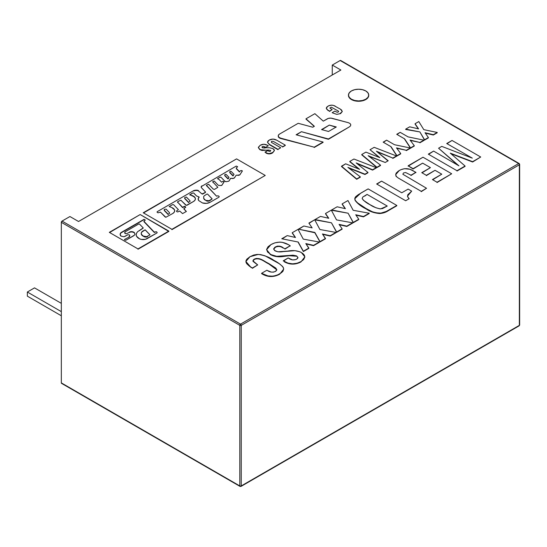 <?xml version="1.0" encoding="UTF-8"?>
<svg xmlns="http://www.w3.org/2000/svg" width="547" height="547" viewBox="0 0 547 547"><rect width="100%" height="100%" fill="white"/><g stroke="black" fill="none" stroke-linecap="round" stroke-linejoin="round"><path stroke-width="0.82" d="M340.87 70.03L78.529 221.494L69.927 216.53L62.043 221.084A1.012 0.588 120 0 0 61.326 222.321L239.805 325.369A1.012 0.588 -60 0 1 240.523 324.125L62.043 221.084L61.326 222.321L239.805 325.369L239.805 485.934A1.012 0.588 0 0 0 241.241 485.934L519.356 325.369A1.012 0.588 0 0 0 519.65 324.952A1.012 0.588 180 0 1 519.356 325.369L519.356 164.797A1.012 0.588 -120 0 0 518.638 163.56L240.523 324.125A1.012 0.588 60 0 1 241.241 325.369L519.356 164.797L519.356 163.97L518.638 163.56A1.012 0.588 -60 0 1 519.144 163.505A1.012 0.588 -60 0 1 519.356 163.97L518.638 163.56L240.523 324.125L62.043 221.084L69.927 216.53L78.529 221.494L340.87 70.03L332.268 65.066L340.87 70.03M332.268 75.001L332.268 65.066L340.159 60.512L518.638 163.56L340.159 60.512L332.268 65.066L332.268 75.001M519.144 163.505L340.665 60.464A1.012 0.588 120 0 0 340.159 60.512L340.87 60.929M519.65 164.387L519.65 324.952L519.144 325.834A1.012 0.588 -120 0 0 519.356 325.369L241.241 485.934A1.012 0.588 60 0 1 241.029 486.399A1.012 0.588 60 0 1 240.523 486.351A1.012 0.588 -60 0 1 240.017 486.399A1.012 0.588 -60 0 1 239.805 485.934L239.805 325.369A1.012 0.588 180 0 0 241.241 325.369L241.241 485.934L241.241 325.369L519.356 164.797L519.356 163.97A1.012 0.588 180 0 1 519.65 164.387A1.012 0.588 180 0 1 519.356 164.797L519.356 325.369A1.012 0.588 60 0 1 519.144 325.834A1.012 0.588 60 0 1 518.638 325.786M240.523 486.351A1.012 0.588 -120 0 0 241.029 486.399A1.012 0.588 -120 0 0 241.241 485.934A1.012 0.588 180 0 1 239.805 485.934L61.326 382.893L61.326 222.321L61.326 382.893A1.012 0.588 120 0 0 61.537 383.358L240.017 486.399A1.012 0.588 120 0 1 239.805 485.934L61.537 383.358M27.35 296.153L61.326 315.769L27.35 296.153L27.35 292.016L34.516 287.872L61.326 303.353L34.516 287.872L27.35 292.016L61.326 311.633L27.35 292.016L27.35 296.153M450.96 153.728L472.615 162.008L480.704 157.01L472.615 162.008L450.284 153.139L465.08 166.028L456.984 171.033L465.08 166.356M428.602 154.316L433.621 151.081L458.94 165.837L438.578 148.223L441.764 146.384L472.287 158.131L446.721 143.526L452.027 140.456L480.704 157.01L472.615 161.68L450.284 153.139L465.08 166.028L456.984 170.705L428.315 154.151L433.621 151.081M447.008 143.69L452.027 140.456M441.764 146.384L472.287 158.131M458.94 165.837L438.578 148.223L457.764 165.153M437.032 182.554L451.678 173.768L437.032 182.554M432.718 179.731L441.764 174.178L435.043 170.295L426.352 175.642L435.043 170.295L426.352 175.313L421.751 172.654L430.441 167.635L422.653 163.143L413.094 168.661L408.137 165.796L413.094 168.989L408.137 165.796L423.002 157.215L451.678 173.768L437.032 182.226L432.431 179.566L441.764 174.178M422.038 172.818L430.441 167.635M408.137 166.131L423.002 157.215M413.094 168.989L422.653 163.143L413.094 168.989M410.968 175.532L415.925 172.339L410.968 175.532M395.679 174.835L396.199 176.592L395.672 174.671L399.289 170.5C403.898 168.025 408.465 168.073 412.992 170.643L415.925 172.667M415.925 172.339L410.968 175.197L405.607 172.524L403.495 172.975L402.852 174.254L426.544 188.277L421.238 191.341L398.271 178.014L396.411 176.537L395.672 174.691L396.165 173.125L398.346 171.088L400.76 169.748L404.507 168.695L409.908 169.249L415.925 172.339M421.238 191.676L426.544 188.277L421.238 191.676M407.488 196.154L411.679 191.142L407.481 196.011L408.917 198.869M376.924 184.154L381.587 181.125L401.765 192.776L408.137 189.098L411.679 191.142L407.809 194.711L407.611 196.817L409.149 198.732L405.662 200.742L376.637 183.983L381.587 181.125L401.765 192.776L408.137 189.098M362.169 198.568C363.892 200.961 366.517 203.005 370.046 204.708C372.904 206.752 376.418 208.154 380.589 208.899L387.255 206.055L382.462 208.598L379.782 208.845L375.933 207.764L370.046 204.708L363.461 200.346L362.169 198.568L362.825 197.009L367.078 194.411L387.255 206.055M388.151 210.78L396.814 205.775L388.151 210.445C385.867 212.024 383.016 212.947 379.591 213.2L379.591 213.528C383.016 213.275 385.867 212.359 388.151 210.78M366.169 208.933C369.717 211.504 374.189 213.036 379.591 213.528L379.591 213.2C374.189 212.708 369.717 211.176 366.169 208.598L366.169 208.598C361.287 206.226 357.601 203.381 355.112 200.065L355.112 200.393C357.601 203.71 361.287 206.554 366.169 208.933M354.777 198.917L355.112 200.393L354.771 198.752L360.705 193.18L368.138 188.893L358.312 194.643L355.714 196.66L354.859 198.076L355.112 200.065L357 202.52L366.169 208.598L372.165 211.668L375.659 212.79L380.842 213.139L386.312 211.436L396.814 205.446L368.138 188.893M364.712 196.106L367.078 194.411L364.712 196.106M355.988 215.156L363.468 216.851L355.721 214.766L358.764 219.238L353.273 222.403L348.104 213.214L331.68 209.939L337.137 206.793L345.403 208.68L342.155 203.894L347.96 200.537L353.171 210.294L369.204 213.214L363.468 216.523L355.721 214.766L358.764 219.238L353.273 222.403L348.104 213.214L331.68 209.939L337.137 206.793L345.403 208.68L342.155 203.894L347.96 200.537L353.171 210.294L369.204 213.214L363.468 216.851L369.204 213.542M342.155 204.222L345.136 208.619M331.68 210.274L348.104 213.214L353.273 222.738L358.764 219.566M339.352 224.762L346.832 226.458L339.085 224.373L342.128 228.844L336.637 232.01L331.468 222.82L315.045 219.545L320.494 216.4L328.768 218.287L325.52 213.501L331.325 210.144L336.528 219.901L352.562 222.814L346.832 226.13L339.085 224.373L342.128 228.844L336.637 232.01L331.468 222.82L315.045 219.545L320.494 216.4L328.768 218.287L325.52 213.501L331.325 210.144L336.528 219.901L352.562 222.814L346.832 226.458L352.562 223.149M325.52 213.829L328.501 218.226M315.045 219.873L331.468 222.82L336.637 232.345L342.128 229.172M314.833 232.755L320.002 241.945L314.833 232.427L298.409 229.152L314.833 232.755M298.409 229.48L303.858 226L312.132 227.887L308.884 223.101L314.689 219.75L319.892 229.508L335.926 232.42L330.19 235.73L322.45 233.972L325.492 238.444L320.002 241.617L314.833 232.427L298.409 229.152L303.858 226L312.132 227.887M309.041 223.34L314.689 219.75L319.892 229.508L335.926 232.42L330.19 236.065L335.926 232.748M322.716 234.369L330.19 236.065L322.45 233.972L325.492 238.779L320.002 241.945L325.492 238.779M282.197 238.841L287.223 235.607L295.496 237.494L292.248 232.707L298.053 229.357L303.257 239.107L319.291 242.027L313.554 245.336L305.814 243.579L308.857 248.051L303.366 251.223L298.197 242.034L281.773 238.759L287.223 235.607L295.496 237.494L292.248 232.707L298.053 229.357L303.257 239.107L319.291 242.027L313.554 245.665L319.291 242.355M292.248 233.036L295.23 237.432M306.081 243.969L313.554 245.665L305.814 243.579L308.857 248.379L303.366 251.552L308.857 248.379M298.197 242.362L303.366 251.552L298.197 242.362M423.809 129.66L437.217 132.456L433.347 134.692L425.026 132.716L428.397 137.55L424.561 139.758L419.877 131.93L405.696 129.133L409.689 126.829L418.578 128.88L415.07 123.725L418.811 121.564L415.07 123.725L418.578 128.88L409.689 126.829L405.696 129.133L419.877 131.93L424.561 139.758L428.397 137.55L425.026 132.716L433.347 134.692L437.217 132.456L423.809 129.66L418.811 121.564M425.306 133.112L433.347 135.02L437.217 132.784M405.696 129.468L419.877 131.93L424.561 140.094L428.397 137.878M415.07 124.053L418.311 128.819M410.353 140.456L419.891 142.459L410.052 140.053L414.291 145.693L410.53 148.196L414.291 146.022M404.63 139.212L410.53 148.196L404.63 139.212M397.013 134.48L400.178 132.326L408.076 136.887L423.877 140.162L419.891 142.459L410.052 140.053L414.291 145.693L410.53 147.868L404.63 138.876L396.725 134.316L400.178 132.326M408.076 136.887L423.877 140.162L419.891 142.788L423.877 140.49M391.05 147.047L396.951 156.032L391.05 147.047M383.433 142.316L386.599 140.162L394.503 144.723L410.298 147.998L406.318 150.295L396.479 147.888L400.712 153.529L396.951 155.704L391.05 146.712L383.153 142.152L386.599 140.162M394.503 144.723L410.298 147.998L406.318 150.63L410.298 148.326M396.78 148.292L406.318 150.295L396.479 147.888L400.712 153.529L396.951 156.032L400.712 153.864M369.061 156.387L385.218 162.48L368.152 155.697L380.555 165.167L376.938 167.259L361.752 154.507L365.895 152.114L379.85 157.652L370.032 149.728L374.175 147.334L396.493 155.97L392.835 158.411L396.493 156.298M377.286 151.922L392.835 158.076L376.439 151.239L387.973 160.886M374.175 147.334L396.493 155.97L392.835 158.076L376.439 151.239L388.213 160.75L385.218 162.48L368.152 155.697L380.555 165.167L376.938 167.587L380.555 165.502M361.752 154.835L376.938 167.587L361.752 154.835M365.895 152.114L379.85 157.652L370.032 149.728L379.05 157.331M357.041 163.615L372.589 170.096L356.193 162.931L367.967 172.442L364.972 174.165L347.906 167.389L360.309 176.859L356.692 178.951L341.506 166.527L345.649 163.806L359.605 169.338L349.786 161.413L353.93 159.02L376.247 167.655L372.589 169.768L356.193 162.931L367.967 172.442L364.972 174.165L347.906 167.389L360.309 176.859L356.692 178.951L341.506 166.199L345.649 163.806L359.605 169.338L349.786 161.413L353.93 159.02L376.247 167.655L372.589 170.096L376.247 167.991M349.786 161.748L358.798 169.023M348.808 168.079L364.972 174.5L367.967 172.77M341.506 166.527L356.692 179.279L360.309 177.187M365.772 99.219A10.14 5.853 180 0 1 355.365 100.621A10.14 5.853 180 0 1 348.555 95.862A10.14 5.853 180 0 1 351.434 90.939A10.14 5.853 180 0 1 361.841 89.53A10.14 5.853 180 0 1 368.644 94.289A10.14 5.853 180 0 1 365.772 99.219L367.967 97.318L368.74 95.075L367.967 92.84L365.772 90.939L362.483 89.674L358.6 89.223L354.723 89.674L351.434 90.939L349.239 92.84L348.466 95.075L349.239 97.318L351.434 99.219L354.723 100.484L358.6 100.928L362.483 100.484L365.772 99.219M348.466 95.246A10.14 5.853 0 0 0 348.555 96.197A10.14 5.853 0 0 0 355.365 100.956A10.14 5.853 0 0 0 365.772 99.547A10.14 5.853 0 0 0 368.733 95.246M266.621 249.849L270.307 254.54C274.232 256.687 278.847 257.295 284.16 256.358L289.083 255.75L284.16 256.023C278.847 256.96 274.232 256.358 270.307 254.205L266.615 249.699L270.936 244.605C276.85 241.343 282.731 241.384 288.577 244.728L290.197 245.747L284.96 249.104L290.197 245.747L284.96 248.769L279.538 246.15L277.336 246.136L274.826 247.306L273.644 248.871L274.56 250.478L277.897 251.798L287.688 251.121C292.85 250.102 297.404 250.567 301.356 252.516L304.85 256.83L300.98 261.924L304.843 257.001M284.221 261.753C289.76 264.837 295.346 264.892 300.98 261.924L300.98 261.589C295.346 264.563 289.76 264.509 284.221 261.425L284.221 261.753M283.49 260.987L288.146 257.965L288.939 258.423C291.339 260.126 293.93 260.365 296.72 259.141L297.965 257.569L296.556 255.873L297.951 257.74M289.178 255.736L296.556 256.208L289.178 255.736M290.081 245.685L290.197 246.075M273.644 249.2L275.497 247.21C278.259 246.013 280.802 246.294 283.12 248.037L283.12 247.709C280.802 245.959 278.259 245.685 275.497 246.875L273.63 249.029L275.216 250.909C277.527 251.935 280.146 252.167 283.079 251.613L294.956 250.67L299.988 251.811L302.812 253.487L304.371 255.182L304.836 257.083L303.66 259.545L300.98 261.589L297.165 263.237L292.556 263.845L287.995 263.1L283.223 260.81L288.146 257.965L292.631 259.914L295.859 259.572L297.657 258.396L297.965 257.493L296.556 255.873L292.994 255.196L276.714 256.317L271.121 254.656L267.531 252.003L266.635 249.35L268.03 246.752L270.936 244.605L274.943 242.82L279.79 242.089L282.286 242.328L288.577 244.728M252.393 268.31L257.699 264.912L252.393 268.31M261.596 273.623L261.596 273.623C267.442 277.274 273.459 277.479 279.64 274.238L279.64 273.91C273.459 277.144 267.442 276.939 261.596 273.295L266.902 270.225L267.592 270.628C269.992 272.29 272.604 272.556 275.435 271.428L276.871 269.712L268.693 263.497C264.577 261.774 259.989 256.782 254.3 259.114L252.905 260.803L257.699 264.912L252.393 267.982L249.439 266.225L246.656 263.627L245.972 262.15L246.027 260.618L246.847 259.169L249.972 256.707L258.246 254.417C264.529 255.319 269.767 257.316 273.965 260.406C277.965 262.423 281.083 264.789 283.312 267.51L283.681 269.138L279.64 274.238L283.674 269.302M252.919 260.967L254.3 259.442C259.989 257.111 264.577 262.102 268.693 263.825L276.857 269.869M245.904 261.657L251.23 267.688L245.897 261.487L249.972 256.707L253.705 255.052L257.069 254.451L260.632 254.601L264.967 255.784L279.271 263.702L282.614 266.464L283.599 268.386L283.114 271.011L281.65 272.563L277.685 274.909L273.042 276.228L267.927 275.914L261.596 273.295L266.902 270.225M267.592 270.628L271.305 272.091L273.541 272.126L275.804 271.203L276.85 269.938L275.832 268.098L268.693 263.497L260.358 259.107L256.187 258.416L253.411 259.763L253.049 261.37L257.295 264.68M321.937 129.694L329.328 125.092L321.547 129.584L328.521 131.465L336.296 126.972L329.328 125.092L335.906 127.198M328.419 139.294L349.533 126.774L328.419 139.294L301.438 131.697L328.419 139.294M323.086 142.377L314.197 147.505L323.086 142.042L296.105 134.781L301.438 131.697L296.495 134.883M278.252 136.046A4.403 2.544 0 0 0 278.245 136.244A4.403 2.544 0 0 0 280.789 138.514L314.197 147.177L280.789 138.179A4.403 2.544 180 0 1 278.245 135.909A4.403 2.544 180 0 1 279.538 134.077L278.45 135.116L278.314 136.319L279.155 137.427L280.789 138.179L314.197 147.177L323.086 142.042L296.105 134.781L301.438 131.697L328.419 138.965L349.533 126.774L350.62 125.742L350.757 124.538L349.909 123.431L348.282 122.672L330.935 118.131L328.323 118.398L323.277 121.147L314.874 113.68L305.985 118.808L314.381 126.282L312.754 127.219L298.204 123.301L279.538 134.077L298.204 123.301L312.754 127.219M314.156 126.412L305.985 118.808L314.874 113.68L323.277 121.147L327.243 118.856A4.403 2.544 180 0 1 332.22 118.35L348.282 122.672M328.521 131.465L321.547 129.584L329.328 125.092L336.296 126.972L328.521 131.465M305.985 119.143L314.381 126.282M332.446 112.839L336.774 114.364L339.728 113.769L342.196 111.718L341.601 110.036L340.282 109.072L342.258 111.328L340.528 113.694L342.244 111.492M332.159 112.668L334.832 111.13L332.159 112.668M329.485 111.458L332.159 109.585L329.485 111.458M340.282 109.072L333.773 105.516L331.762 105.14L328.802 105.728L326.73 107.116L326.285 108.299L326.942 109.462L329.485 111.13L332.159 109.585L329.848 108.046L331.318 107.191L338.443 111.137L338.634 111.779L337.225 112.299L334.832 111.13M326.285 108.327L328.262 110.754L326.279 108.156L328.002 106.132C330.525 104.812 333 104.86 335.434 106.275M264.645 147.081L265.657 147.663L264.645 147.081M262.013 147.328L262.43 146.589L261.986 147.164L262.43 147.745L269.548 147.758L273.015 148.654L274.423 150.418L272.604 152.914L274.416 150.582M265.951 153.03C268.201 154.22 270.416 154.179 272.604 152.914L272.604 152.579C270.416 153.851 268.201 153.892 265.951 152.702L265.951 153.03M265.24 152.292L267.627 150.582L269.425 151.423L270.464 151.211L270.731 150.507L268.406 150.022L262.068 150.473L265.828 150.165L259.818 149.652L262.068 150.473L259.818 149.324L258.355 147.492L260.249 145.256C262.628 143.95 265.008 143.943 267.394 145.249L268.331 145.789L265.657 147.328L263.586 146.357L262.102 146.856L262.697 147.868L265.049 148.011M258.369 147.649L259.818 149.652L258.382 147.252L260.249 145.256L263.818 144.237L267.394 145.249M269.548 147.758L273.015 148.654L274.115 149.563L274.403 150.657L272.604 152.579L269.309 153.598L267.469 153.358L264.953 152.121L267.627 150.582L268.461 151.061M267.49 142.309L269.452 144.729L267.476 142.145L269.247 140.073C271.777 138.74 274.266 138.781 276.72 140.203L285.274 145.14L282.56 147.034L285.274 145.468L282.56 146.705L273.117 141.283L271.531 141.386L271.326 142.316L280.707 147.772L277.999 149.338L269.452 144.401L267.483 142.254L267.955 141.058L269.247 140.073L273.021 139.068L276.72 140.203M269.452 144.729L277.999 149.666L269.452 144.729M242.259 171.177A0.711 0.41 0 0 0 242.109 171.054L242.109 170.719A0.711 0.41 180 0 1 242.28 171.156L242.109 171.054A0.711 0.41 0 0 0 241.712 170.938L241.712 170.602A0.711 0.41 180 0 1 242.109 170.719A0.711 0.41 0 0 0 241.712 170.602L240.687 170.616L239.47 171.662L236.475 168.544L236.311 168.059L237.63 166.691L236.229 166.083L201.993 186.165A2.844 1.641 0 0 0 201.173 187.163M219.99 177.242A0.704 0.403 180 0 1 221.145 177.392L224.749 181.146L226.184 181.707A1.914 1.108 180 0 1 224.749 181.146L221.145 177.392A0.704 0.403 180 0 0 220.981 177.242L219.99 177.242L217.521 178.664L219.99 177.242M195.395 198.999A6.564 3.788 0 0 0 193.481 196.482L193.481 196.147A6.564 3.788 180 0 1 195.402 198.828A6.564 3.788 180 0 1 193.494 201.501L194.91 200.27L195.402 198.821L194.903 197.378L193.481 196.482A6.564 3.788 0 0 0 191.853 195.792L191.853 195.464A6.564 3.788 180 0 1 193.481 196.147A6.564 3.788 0 0 0 191.853 195.464L189.782 194.951M174.678 210.93A6.817 3.938 0 0 0 172.688 208.311A6.817 3.938 0 0 0 172.449 208.181L172.449 207.853A9.825 5.675 0 0 0 170.438 207.04L169.18 206.561L172.544 204.633L173.597 204.681L178.397 209.645L176.428 211.074L176.941 211.764L177.857 211.921L179.69 211.026L182.568 213.597L186.383 211.45L183.888 208.995L186.301 211.511L183.888 208.66L185.754 207.265L185.33 206.91A0.752 0.438 0 0 0 185.207 206.814L185.207 206.479A0.752 0.438 180 0 1 185.33 206.575L185.727 207.32L185.33 206.575A0.752 0.438 0 0 0 185.207 206.479L185.207 206.814A0.752 0.438 0 0 0 184.1 206.841L184.1 206.506A0.752 0.438 180 0 1 185.207 206.479L184.1 206.506L182.821 207.58L184.1 206.506L182.575 207.265L177.734 202.253L182.575 207.593L177.734 202.253A1.046 0.602 180 0 1 177.604 201.959A1.046 0.602 180 0 1 177.953 201.508L180.866 200.257L186.342 205.371L193.494 201.501L187.019 205.262M172.688 208.311L172.688 207.983A6.817 3.938 180 0 1 174.684 210.766A6.817 3.938 180 0 1 172.688 213.549L174.165 212.27L174.684 210.766L174.165 209.262L172.688 208.311M205.515 191.963L201.446 187.724A2.844 1.641 180 0 1 201.159 186.985A2.844 1.641 180 0 1 201.993 185.836L201.193 186.725L201.446 187.724L205.542 192.045L202.554 194.144L205.481 192.448L201.959 193.925L198.65 191.135A2.058 1.19 0 0 0 198.301 190.869L198.301 190.541A2.058 1.19 180 0 1 198.65 190.8A2.058 1.19 0 0 0 198.301 190.541L198.301 190.869A2.058 1.19 0 0 0 197.159 190.534L197.159 190.206A2.058 1.19 180 0 1 198.301 190.541A2.058 1.19 0 0 0 197.159 190.206L197.159 190.534A5.039 2.906 0 0 0 193.679 190.958L193.679 190.63A5.039 2.906 180 0 1 197.159 190.206L193.679 190.63L157.167 211.703L193.679 190.63L157.167 211.703L157.078 212.229L157.987 212.831L160.408 212.14L165.816 217.282L172.688 213.549M177.638 202.13A1.046 0.602 0 0 0 177.604 202.287A1.046 0.602 0 0 0 177.734 202.588L177.953 201.508M189.836 194.964L192.681 193.009L193.576 192.954L196.558 195.983L199.101 196.961L199.081 197.453A6.673 3.85 0 0 0 198.185 199.224M198.746 200.599A6.673 3.85 180 0 1 198.178 199.046A6.673 3.85 180 0 1 199.081 197.118L198.192 198.834L198.746 200.599L202.424 202.937L206.554 203.361L210.246 202.199A6.373 3.679 180 0 1 202.424 202.937M219.005 197.146L210.246 202.199L219.005 197.146L219.224 196.517L218.041 195.751L216.557 196.182L206.472 185.645L216.516 196.12M216.516 196.093L206.363 185.262L208.626 184.305L213.275 189.105L214.547 189.378L217.85 187.3L213.152 182.288A2.318 1.333 180 0 1 212.858 181.645A2.318 1.333 180 0 1 212.906 181.378L214.294 181.084L217.986 184.982A1.853 1.073 0 0 0 218.622 185.365L221.227 185.522L222.075 184.968A1.149 0.663 180 0 1 220.776 185.542M212.879 181.809A2.318 1.333 0 0 0 212.858 181.973A2.318 1.333 0 0 0 213.152 182.623L212.906 181.378M224.058 181.966L222.075 184.968L224.079 181.679L222.841 181.262L221.535 182.172L219.34 179.71L217.521 178.664M229.056 180.9L230.69 178.308L233.507 178.384L234.704 177.467A2.297 1.326 180 0 1 231.518 178.411M240.236 174.343A2.161 1.244 180 0 1 237.227 175.218L239.832 174.842L242.28 171.156M171.908 229.658L265.24 175.443L171.908 229.658M236.571 158.89L265.24 175.443L171.908 229.323L143.239 212.769L236.571 158.89L143.526 212.933M160.62 212.298L165.221 217.05M169.31 206.499L172.544 204.633M173.597 204.681L178.397 209.645M184.038 208.359L185.529 207.504M181.105 200.38L185.768 205.139M189.782 194.691L192.681 193.009M193.802 193.091L196.558 195.983M208.776 184.462L213.275 189.105M214.424 181.255L217.986 184.982M226.184 181.707L228.878 181.166L230.478 178.452M234.704 177.467L236.195 175.19L237.227 175.218M236.331 168.319A1.395 0.807 0 0 0 236.304 168.483A1.395 0.807 0 0 0 236.475 168.873L239.47 171.99L236.475 168.544A1.395 0.807 180 0 1 236.304 168.148A1.395 0.807 180 0 1 236.66 167.614M124.757 232.687A1.894 1.094 0 0 0 124.737 232.844A1.894 1.094 0 0 0 125.181 233.555L126.624 233.665L130.767 231.689L132.374 232.058A2.967 1.709 0 0 0 129.365 232.475L129.365 232.147A2.967 1.709 180 0 1 132.374 231.723A3.644 2.106 180 0 1 133.837 232.243L133.837 232.571A3.644 2.106 0 0 0 132.374 232.058L132.374 231.723A3.644 2.106 180 0 1 133.837 232.243A3.644 2.106 180 0 1 134.405 232.666L134.405 232.995A3.644 2.106 0 0 0 133.837 232.571L133.837 232.243A3.644 2.106 180 0 1 134.405 232.666L134.972 234.273L134.555 235.066L126.104 240.14L133.714 235.743M124.996 236.4L127.889 234.731L124.032 236.748L121.031 236.147A5.655 3.261 180 0 1 120.135 234.376A5.655 3.261 180 0 1 121.236 232.441L143.765 219.764L121.236 232.776A5.655 3.261 0 0 0 120.142 234.547M126.104 240.14L125.017 240.201L124.442 239.504L128.914 237.118L129.707 235.873L129.42 234.868A2.844 1.641 180 0 1 129.742 235.634A2.844 1.641 180 0 1 128.914 236.789L128.914 237.118A2.844 1.641 0 0 0 129.742 235.969A2.844 1.641 0 0 0 129.728 235.791M125.181 233.22A1.894 1.094 180 0 1 124.737 232.516A1.894 1.094 180 0 1 125.434 231.675L138.808 223.949L125.434 231.675L124.743 232.413L125.181 233.22M139.43 224.003L143.232 227.935L139.43 224.003L138.808 223.949M139.43 230.643L143.177 228.147L139.43 230.643M143.232 227.935L137.577 231.723L136.449 233.364L136.176 234.861L136.634 236.345L139.519 238.82L141.324 239.415L145.413 239.312L156.866 233.015L147.129 238.636A5.634 3.255 180 0 1 139.519 238.82A9.402 5.429 180 0 1 136.169 234.697A9.402 5.429 180 0 1 136.449 233.364L136.449 233.692A9.402 5.429 0 0 0 136.176 234.834M154.849 232.454L155.355 231.825L154.849 232.454M143.909 221.617L154.247 232.407L143.909 221.617M168.838 231.429L137.988 249.241L168.838 231.429L140.169 214.547L109.311 232.359L137.988 248.912L168.838 231.094L140.169 214.547L109.598 232.523M121.031 236.147L120.135 234.273L121.236 232.441L144.059 219.333L145.304 220.085L143.909 221.289L154.247 232.072L156.545 231.764L157.201 232.619L156.866 233.015M129.42 234.868L127.889 234.731M207.026 194.028L204.236 195.799L203.689 196.578L203.744 198.24A8.444 4.875 0 0 0 205.009 199.717L206.233 200.756A2.441 1.409 0 0 0 209.774 200.701L212.058 199.053L209.774 200.366A2.441 1.409 180 0 1 206.233 200.421L208.981 200.708L212.147 198.944L207.532 194.069L212.113 198.828M203.744 198.568A8.444 4.875 0 0 0 205.009 200.052L205.009 199.717A8.444 4.875 180 0 1 203.744 198.24L203.744 198.568M230.171 171.368A0.848 0.485 180 0 1 231.169 171.45L230.171 171.368L229.603 171.949L232.995 175.956L233.323 175.594L232.995 175.956L229.788 172.667L233.268 175.649L234.048 174.356L231.306 171.56A0.848 0.485 0 0 0 231.169 171.45A0.848 0.485 180 0 1 231.306 171.56L233.945 174.288M228.865 177.221L226.226 174.493L225.09 174.302L224.708 175.272L227.99 178.602L228.967 177.385L228.236 178.862L228.967 177.296L226.226 174.493M224.708 175.608L227.908 178.89L224.708 175.608M184.681 198.534L188.647 202.643L184.681 198.534M188.647 202.315L190.117 201.296L189.925 200.708L186.336 197.07L184.797 197.453L184.681 198.205L188.647 202.315M189.925 200.708L186.554 197.214M164.216 210.458L168.175 214.568L164.216 210.458M168.175 214.239L169.645 213.221L169.454 212.633L166.083 209.132L164.326 209.378L164.216 210.13L168.175 214.239M169.454 212.633L166.083 209.132M141.242 233.528A5.648 3.261 0 0 0 141.235 233.692A5.648 3.261 0 0 0 142.876 235.983L146.651 236.66L149.974 234.854L145.112 229.877L141.584 232.236L141.242 233.439L141.694 234.636L142.876 235.654A5.648 3.261 180 0 1 141.235 233.364A5.648 3.261 180 0 1 142.678 231.183L144.852 229.931M149.94 234.745L145.338 229.966M143.936 236.598A2.42 1.395 0 0 0 147.478 236.68L147.478 236.345A2.42 1.395 180 0 1 143.936 236.27L142.876 235.983L143.936 236.598M519.144 325.834L241.029 486.399L240.017 486.399"/></g></svg>
